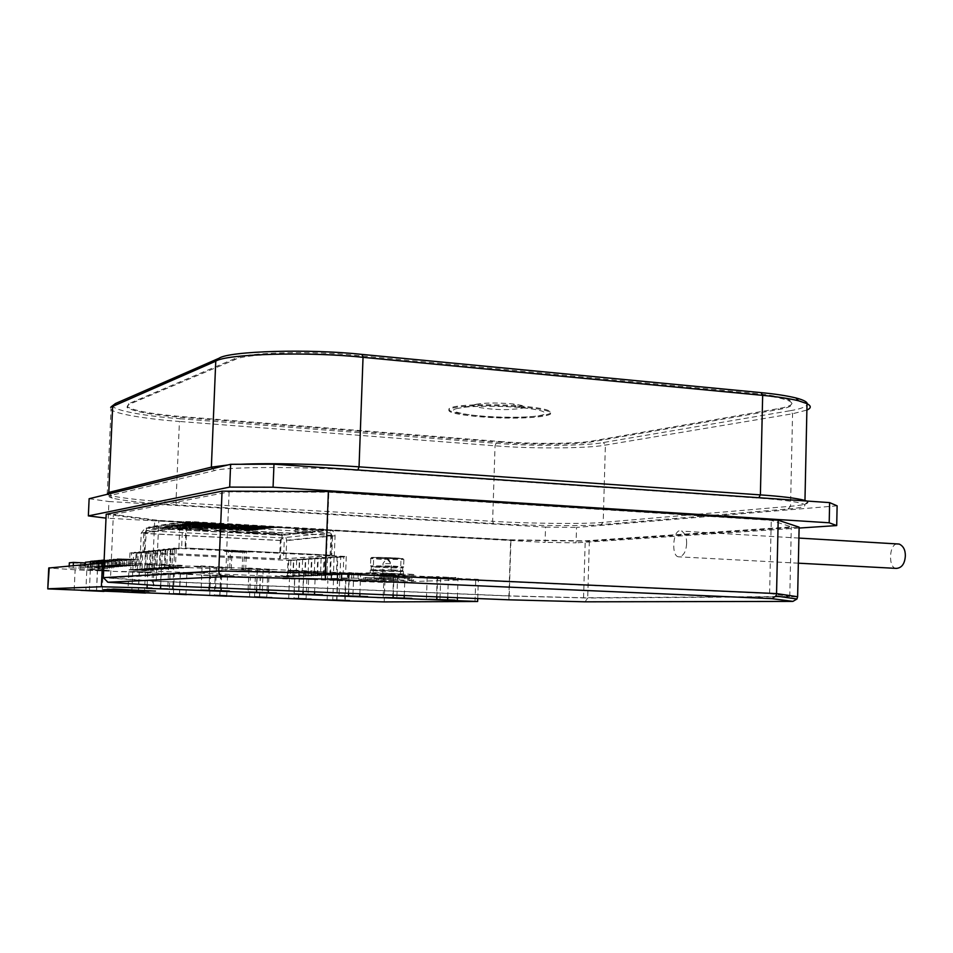 <?xml version="1.0" encoding="UTF-8"?>
<svg xmlns="http://www.w3.org/2000/svg" width="953" height="953" viewBox="0 0 953 953"><rect width="100%" height="100%" fill="white"/><g stroke="black" fill="none" stroke-linecap="round" stroke-linejoin="round"><path stroke-width="0.71" stroke-dasharray="4.76 3.57" d="M109.905 589.371L148.608 590.896L144.475 591.36M144.487 591.003L103.424 589.383M155.482 590.717L151.491 591.182M151.503 590.824L109.905 589.18M107.737 568.5L100.625 567.988L100.684 566.606L109.428 566.999L99.088 566.737L99.029 568.119L107.737 568.5L107.796 567.13M109.369 568.369L109.428 566.999M100.684 566.606L99.088 566.737M436.939 596.876L437.618 576.636L420.154 576.779L478.358 579.353L384.869 582.45L351.288 581.223M74.179 590.264L75.12 569.775L351.633 581.127M75.12 569.775L48.746 568.012M104.008 562.842L148.108 563.854L153.028 564.081L146.536 564.7L175.59 565.903L146.536 564.7M446.254 578.149L420.142 577.149L430.029 576.66L412.613 575.874L376.864 575.183L386.227 574.671L368.454 573.873L332.692 573.17L341.508 572.646L323.365 571.824L287.603 571.121L295.871 570.573L277.335 569.727L241.574 569.024L249.257 568.453L230.34 567.595L194.555 566.892L201.655 566.285L175.59 565.903M108.999 565.2L130.621 565.868L108.999 565.2L109.25 559.566L130.871 560.233L109.25 559.566M93.93 566.487L114.825 567.13L93.93 566.487L94.061 563.699M84.674 568.155L69.093 568.012L84.674 568.155L84.841 564.545M327.487 578.542L337.076 578.971L327.487 578.542L327.665 573.551L337.255 573.992L327.665 573.551M102.483 568.941L87.89 568.834L102.483 568.941L102.721 563.723L88.129 563.652L102.721 563.723M97.611 566.177L118.672 566.821L97.611 566.177L97.73 563.366M112.93 564.867L134.742 565.534L112.93 564.867L113.181 559.185L134.992 559.852L113.181 559.185M105.14 565.534L126.57 566.189L105.14 565.534L105.39 559.947L126.82 560.602L105.39 559.947M111.036 567.428L90.321 566.797L111.036 567.428L111.275 562.032L90.571 561.388M358.03 578.209L341.853 578.006L358.03 578.209L358.209 573.075L342.044 572.908L358.209 573.075M347.392 578.59L331.537 578.4L347.392 578.59L347.571 573.539L331.727 573.372L347.571 573.539M100.625 567.988L80.779 566.88L99.029 568.119M101.34 565.856L122.592 566.511L101.34 565.856L101.471 563.02M116.933 564.533L138.935 565.2L116.933 564.533L117.183 558.792L139.186 559.471L117.183 558.792M113.002 568.095L113.073 566.701L102.59 566.451L102.531 567.833M104.199 567.702L104.258 566.308L113.073 566.701M111.31 568.226L111.37 566.832M104.258 566.308L102.59 566.451M80.779 566.88L80.85 565.486L89.022 565.856L88.963 567.238M79.194 567.023L79.254 565.629L80.85 565.486M87.342 567.38L87.402 565.987L79.254 565.629M87.402 565.987L89.022 565.856M136.41 565.403L136.66 559.697M138.935 565.2L139.186 559.471M119.363 564.319L119.625 558.553M120.221 566.701L120.471 561.186L101.59 560.316M122.592 566.511L122.83 560.972L120.471 561.186M104.127 560.114L122.83 560.972M103.615 565.665L103.734 562.854M91.047 567.059L91.297 561.686L104.878 562.306L85.413 562.258M90.559 561.758L91.297 561.686M85.174 567.559L85.317 564.498M98.6 568.155L98.838 562.866M104.639 567.666L104.878 562.306M337.672 578.161L337.862 573.098M331.537 578.4L331.727 573.372M341.186 578.816L341.365 573.813M348.179 577.768L348.369 572.622M341.853 578.006L342.044 572.908M351.621 578.435L351.812 573.349M94.168 561.246L111.275 562.032M92.489 566.606L92.608 563.831M90.321 566.797L90.452 564.033M108.785 567.607L109.035 562.234M124.164 566.38L124.414 560.817M126.57 566.189L126.82 560.602M107.451 565.332L107.701 559.721M132.264 565.737L132.515 560.078M134.742 565.534L134.992 559.852M115.325 564.664L115.575 558.958M116.349 567.011L116.6 561.543L97.849 560.686M118.672 566.821L118.911 561.329L116.6 561.543M101.578 560.531L118.911 561.329M99.839 565.987L99.97 563.163M92.131 568.488L92.37 563.259M87.89 568.834L88.129 563.652M98.147 569.275L98.385 564.116M321.53 578.769L321.709 573.825M331.048 579.186L331.227 574.254M337.076 578.971L337.255 573.992M73.167 567.654L73.262 565.606M69.093 568.012L69.188 565.975M80.493 568.512L80.731 563.318L69.331 562.806M84.912 562.925L80.731 563.318M112.537 567.309L112.776 561.889L94.18 561.043M114.825 567.13L115.063 561.674L112.776 561.889M97.849 560.9L115.063 561.674M96.134 566.296L96.253 563.497M128.178 566.058L128.429 560.447M130.621 565.868L130.871 560.233M111.346 564.998L111.608 559.34M159.663 564.974L168.788 565.081L159.663 564.974M146.512 588.287L151.992 587.918M341.519 580.341L333.49 580.222L341.519 580.341M333.49 580.222L332.764 599.937L344.724 600.342L345.451 580.603M324.02 599.854L349.632 600.581M182.333 565.415L153.052 563.688L146.631 564.593M79.385 569.965L86.818 569.954L85.889 590.55M96.467 590.931L97.397 570.406L109.845 570.287L79.397 569.62M121.507 571.788L128.822 571.776L127.916 592.194M138.316 592.563L139.198 572.229L151.98 572.122L121.531 571.455M162.88 573.587L170.063 573.575L169.193 593.802M179.402 594.16L180.26 574.016L193.34 573.92L162.903 573.265M203.525 575.35L233.771 576.1M233.783 575.779L203.537 575.028M243.432 577.089L273.642 577.84M273.654 577.518L243.444 576.768M282.648 578.793L312.798 579.543M312.81 579.221L282.66 578.471M175.602 565.51L182.345 565.022M230.34 567.595L201.679 565.903L194.698 566.761M194.71 566.38L223.062 568.048M223.073 567.666L230.352 567.202M277.335 569.727L249.269 568.059L241.764 568.893M241.788 568.512L269.544 570.156M269.556 569.775L277.359 569.346M323.365 571.824L295.883 570.192L287.866 570.978M287.889 570.609L315.074 572.217M315.098 571.836L323.377 571.443M348.655 593.278L349.417 572.622L333.038 573.027M333.05 572.658L359.686 574.23M368.454 573.873L349.417 572.622M359.698 573.861L368.466 573.492M393.255 595.089L393.97 574.647L377.281 575.028M377.293 574.659L403.405 576.208M412.613 575.874L393.97 574.647M403.417 575.85L412.625 575.505M455.891 577.84L437.618 576.636M446.266 577.792L455.915 577.47M80.826 590.348L78.444 590.431M123.211 592.004L120.614 592.075M164.833 593.636L162.022 593.695M209.743 595.387L210.565 575.338M205.693 595.232L202.691 595.28M249.567 596.947L250.365 577.065M245.838 596.804L242.646 596.84M219.762 595.744L220.584 575.767M288.699 598.472L289.462 578.769M285.269 598.341L281.885 598.365M259.419 597.281L260.205 577.494M327.141 599.973L327.88 580.437M298.372 598.806L299.123 579.186M336.647 600.295L337.374 580.853M120.614 591.908L149.931 592.79M145.404 571.883L144.511 592.492L131.8 592.051L132.717 571.443L145.404 571.883L132.717 571.443M202.703 595.113L231.948 595.982M226.754 595.72L214.354 595.291L215.211 575.052L227.576 575.469L215.211 575.052M281.897 598.21L311.095 599.068M306.092 598.829L293.989 598.413L294.763 578.531L306.854 578.924L294.763 578.531M420.487 599.306L429.279 599.068M332.919 595.78L340.662 595.506M241.681 592.123L248.328 591.789M194.603 590.229L200.678 589.883M287.782 593.969L294.977 593.671M377.15 597.567L385.429 597.305M242.646 596.673L271.867 597.543M267.567 577.208L255.344 576.803L267.567 577.208L266.769 597.269L254.534 596.864M162.022 593.528L191.303 594.398M186.859 573.694L186.002 594.112L173.458 593.683L174.339 573.265L186.859 573.694L174.339 573.265M78.444 590.264L107.808 591.146M103.186 570.049L90.332 569.584L103.186 570.049L102.257 590.836L89.368 590.395M315.395 571.073L314.609 591.884M359.889 593.731L360.639 573.134M404.251 595.542L404.965 575.159M447.719 597.317L448.398 577.137M170.063 573.575L180.26 574.016M295.204 570.907L308.927 571.431L295.204 570.907M340.245 572.944L353.742 573.456L340.245 572.944M128.822 571.776L139.198 572.229M427.635 576.91L440.715 577.399L427.635 576.91M249.221 568.81L263.171 569.358L249.221 568.81M216.248 567.321L202.06 566.761L216.248 567.321M384.381 574.945L397.663 575.445L384.381 574.945M86.818 569.954L97.397 570.406M173.839 564.629L172.922 586.107M209.195 587.584L210.077 566.285M160.7 585.607L161.629 564.069M269.199 568.977L268.377 590.002M303.137 591.42L303.936 570.549M257.501 568.441L256.667 589.526M222.025 566.821L221.156 588.072M380.45 576.946L408.718 578.209L408.646 580.234L407.705 580.258L407.765 578.245L379.544 576.982L409.981 578.173L407.765 578.245L407.705 580.258L397.151 579.793L397.222 577.768L397.151 579.793L388.193 579.543L388.264 577.518L388.193 579.543L390.099 579.484L390.17 577.458L390.099 579.484L379.473 579.007L379.544 576.982L379.473 579.007L380.378 578.971L380.45 576.946L408.718 578.209M395.233 579.853L395.304 577.84L395.233 579.853L379.473 579.007L395.233 579.853M364.856 579.507L365.738 579.472L365.809 577.482L364.928 577.518L364.856 579.507L358.638 579.233L358.864 573.265L374.267 572.598L411.97 574.314L411.756 580.365L413.614 580.544L413.816 574.516L411.97 574.314M363.76 577.566L363.689 579.543L378.043 579.877L376.197 579.936L376.268 577.947L365.809 577.482L393.589 578.721L365.809 577.482L365.738 579.472L376.197 579.936L376.268 577.947L385.072 578.197L385 580.186L383.142 580.246L383.213 578.257L385.072 578.197L385 580.186L378.043 579.877L378.115 577.887L378.043 579.877L383.142 580.246L393.518 580.699L393.589 578.721L383.213 578.257L383.142 580.246L392.612 580.734L392.684 578.757L393.589 578.721L393.518 580.699L391.409 580.77L391.48 578.793M392.684 578.757L364.928 577.518M408.646 580.234L411.756 580.365M358.638 579.233L374.052 578.697L374.267 572.598M374.052 578.697L380.378 578.971M413.614 580.544L398.735 580.996L398.938 575.088L358.864 573.265M398.735 580.996L392.612 580.734M413.816 574.516L398.938 575.088M380.783 574.099L403.369 574.361C401.761 573.718 366.357 572.562 370.217 573.349L380.783 574.099M385.286 573.92L390.944 573.98L385.286 573.92M381.831 574.063L400.463 574.278L381.831 574.063M382.379 558.494L401.01 558.589C399.7 557.91 370.514 556.957 373.683 557.767L382.379 558.494M381.307 559.387L370.634 558.458C368.549 557.636 400.153 558.625 403.643 559.447L381.307 559.387M381.629 558.541L402.857 558.589C399.533 557.803 369.526 556.862 371.503 557.648L381.629 558.541M381.045 566.654L370.479 565.844L393.184 566.034L403.738 566.892L381.045 566.654M380.878 571.288L403.464 571.526L370.205 570.466L380.878 571.288M392.743 569.918L371.17 569.703C372.635 570.347 406.228 571.455 402.666 570.656L392.743 569.918M392.85 566.892L371.491 566.749C374.612 567.44 404.87 568.405 402.881 567.702L392.85 566.892M363.689 579.543L391.409 580.77M381.605 578.936L381.676 576.899M409.909 580.186L409.981 578.173M896.392 568.393C887.839 568.536 888.994 542.912 897.666 543.96M686.636 543.555C686.756 537.254 685.016 533.096 681.407 531.083C673.068 527.188 670.602 556.671 678.703 556.826C683.408 556.29 686.065 551.87 686.636 543.555M241.764 551.978L250.079 552.025L233.044 551.025L224.729 550.977L241.752 552.347L224.705 551.346L241.752 552.347M169.622 548.952L179.057 548.63L173.47 548.166L179.033 548.999L169.622 548.952L176.222 548.904L172.731 548.618L171.957 566.594L172.672 566.916L345.605 574.564L343.14 574.314L343.783 557.005L337.767 556.969L340.709 557.219L340.066 574.445L337.136 574.242L343.14 574.314M164.44 549.5L173.768 549.19L168.216 548.725L173.756 549.559L164.44 549.5L170.968 549.464L167.49 549.178L166.727 566.975L168.836 567.19L169.563 566.761L170.337 548.868M159.365 550.048L168.586 549.738L163.07 549.285L168.574 550.107L159.365 550.048L165.81 550.012L162.355 549.726L161.593 567.345L163.666 567.559L164.381 567.142L165.143 549.428M154.398 550.572L163.511 550.274L158.019 549.821L163.499 550.643L154.398 550.572L160.759 550.548L157.328 550.262L156.566 567.702L158.603 567.917L159.306 567.511L160.056 549.976M149.526 551.096L158.532 550.798L153.076 550.357L158.52 551.168L149.526 551.096L155.804 551.072L152.397 550.786L151.646 568.059L153.636 568.274L154.315 567.869L155.065 550.5M144.749 551.608L153.647 551.322L148.227 550.882L153.636 551.68L144.749 551.608L150.955 551.584L147.56 551.31L146.81 568.405L148.763 568.619L149.43 568.214L150.181 551.025M140.055 552.109L148.871 551.823L143.474 551.394L148.847 552.18L140.055 552.109L146.19 552.085L142.819 551.811L142.08 568.75L143.986 568.965L144.653 568.56L145.392 551.537M135.457 552.597L144.177 552.323L138.804 551.894L144.153 552.669L135.457 552.597L141.52 552.573L138.161 552.311L137.435 569.084L139.305 569.298L139.948 568.905L140.687 552.037M130.942 553.085L139.567 552.811L134.23 552.383L139.555 553.157L130.942 553.085L136.934 553.062L133.599 552.8L132.872 569.406L134.707 569.62L135.35 569.227L136.076 552.537M290.844 560.602L290.224 576.577L287.377 576.386L292.857 576.458L293.476 560.424L285.507 560.304L294.286 560.042L285.519 559.971L288.759 560.412L130.966 552.74M296.669 560.209L296.049 576.327L293.19 576.136L298.742 576.208L299.361 560.03L291.296 559.899L300.171 559.971L294.286 560.042M302.613 559.804L301.994 576.077L299.123 575.874L304.722 575.957L305.353 559.614L297.205 559.494L306.187 559.22L297.217 559.149L300.183 559.637M308.665 559.387L308.033 575.815L305.163 575.612L310.821 575.695L311.452 559.208L303.221 559.077L312.31 558.803L303.233 558.732L306.187 559.22M314.835 558.97L314.204 575.552L311.309 575.35L317.039 575.433L317.671 558.78L309.356 558.661L318.54 558.375L309.368 558.315L312.31 558.803M321.113 558.541L320.482 575.278L317.575 575.076L323.377 575.159L324.008 558.351L315.598 558.232L324.902 557.946L315.622 557.874L318.54 558.375M327.522 558.113L326.891 575.004L323.972 574.802L329.833 574.885L330.477 557.91L321.971 557.791L331.382 557.493L321.983 557.434L324.902 557.946M334.05 557.672L333.419 574.73L336.421 574.599L337.064 557.457L328.463 557.35L337.981 557.04L328.475 556.993L331.382 557.493M229.661 569.346L245.671 569.942L229.661 569.346L230.388 551.644L246.386 552.264L230.388 551.644M232.294 569.549L249.341 570.442L232.306 569.179M173.47 548.166L346.273 556.481L335.099 556.528L337.981 557.04M134.23 552.383L135.469 552.252M138.804 551.894L140.067 551.751M143.474 551.394L144.761 551.251M148.227 550.882L149.538 550.739M153.076 550.357L154.41 550.215M158.019 549.821L159.389 549.678M163.07 549.285L164.464 549.131M168.216 548.725L169.634 548.583M343.783 557.005L344.724 556.588M346.273 556.481L345.605 574.564M174.673 548.035L173.875 566.832M173.446 548.535L172.731 548.618M168.193 549.107L167.49 549.178M163.046 549.655L162.355 549.726M158.007 550.191L157.328 550.262M153.064 550.715L152.397 550.786M148.215 551.239L147.56 551.31M143.462 551.739L142.819 551.811M138.793 552.24L138.161 552.311M134.218 552.728L133.599 552.8M129.953 552.847L129.191 570.013L130.823 569.56L131.562 553.014M288.759 560.412L288.116 576.994L129.191 570.013M290.224 576.577L288.116 576.994M296.049 576.327L292.857 576.458M293.476 560.424L294.274 560.376M301.994 576.077L298.742 576.208M299.361 560.03L300.171 559.971M308.033 575.815L304.722 575.957M305.353 559.614L306.175 559.566M314.204 575.552L310.821 575.695M311.452 559.208L312.298 559.149M320.482 575.278L317.039 575.433M317.671 558.78L318.528 558.72M326.891 575.004L323.377 575.159M324.008 558.351L324.89 558.291M333.419 574.73L329.833 574.885M330.477 557.91L331.358 557.85M339.804 556.921L340.709 557.219M340.066 574.445L336.421 574.599M337.064 557.457L337.97 557.398M339.792 557.279L335.087 556.886L344.7 556.945M344.069 574.266L328.714 573.575L323.889 573.789L339.161 574.48M328.714 573.575L344.057 574.635M328.702 573.944L323.877 574.159L339.137 574.838M337.314 574.921L322.09 574.23L317.373 574.445L332.502 575.124M330.715 575.195L315.61 574.516L310.976 574.73L325.997 575.398M324.234 575.469L309.26 574.802L319.612 575.672M317.885 575.743L303.03 575.076L313.346 575.934M311.655 576.005L296.919 575.35L307.2 576.196M305.532 576.255L290.915 575.612L301.16 576.446M299.54 576.517L285.03 575.874L295.239 576.696M293.643 576.768L279.253 576.124L289.426 576.946M130.204 569.942L148.823 570.394L133.468 569.715M134.707 569.62L153.516 570.073L138.042 569.382M139.305 569.298L158.317 569.751L142.7 569.06M143.986 568.965L163.201 569.418L147.453 568.715M148.763 568.619L168.181 569.072L152.289 568.369M153.636 568.274L173.267 568.738L157.233 568.024M158.603 567.917L178.449 568.381L162.272 567.654M163.666 567.559L183.738 568.024L167.418 567.297M168.836 567.19L189.135 567.654L172.672 566.916M305.079 573.313L321.149 573.813M189.135 567.654L172.684 566.547M171.957 566.594L169.563 566.761M168.86 566.821L189.147 567.285M183.738 568.024L167.43 566.916M166.727 566.975L164.381 567.142M163.678 567.19L183.75 567.654M178.449 568.381L162.296 567.285M161.593 567.345L159.306 567.511M158.615 567.559L178.461 568.012M173.267 568.738L157.245 567.654M156.566 567.702L154.315 567.869M153.647 567.917L173.279 568.369M168.181 569.072L152.313 568.012M151.646 568.059L149.43 568.214M148.775 568.262L168.193 568.715M163.201 569.418L147.465 568.357M146.81 568.405L144.653 568.56M143.998 568.607L163.213 569.06M158.317 569.751L142.712 568.703M142.08 568.75L139.948 568.905M139.317 568.941L158.329 569.394M153.516 570.073L138.054 569.036M137.435 569.084L135.35 569.227M134.73 569.275L153.54 569.715M148.823 570.394L133.491 569.37M132.872 569.406L130.823 569.56M130.216 569.596L148.835 570.037M275.119 576.315L289.438 576.613M293.655 576.434L275.131 575.981M280.813 576.065L295.251 576.362M299.552 576.172L280.837 575.719M286.627 575.803L301.172 576.112M305.556 575.922L286.639 575.469M292.547 575.541L307.211 575.85M311.667 575.66L292.559 575.195M298.575 575.278L313.358 575.588M317.897 575.386L298.587 574.933M304.722 575.004L319.624 575.314M324.246 575.124L304.734 574.659M310.976 574.73L326.009 575.04M330.727 574.838L311 574.373M317.373 574.445L332.514 574.766M337.326 574.564L317.385 574.087M309.785 573.087L305.091 572.944M321.161 573.456L309.796 572.729M295.537 529.32L295.132 529.511C297.098 530.178 313.918 530.714 312.965 530.059L295.537 529.32M295.43 532.012L312.858 532.751L295.43 532.012M178.902 547.88L179.772 527.414L183.822 522.304L185.454 522.137L186.693 527.497L185.823 547.999L331.036 555.158L330.131 555.218L330.87 535.407L330.167 530.106C333.216 530.618 334.848 532.513 335.063 535.765L334.324 555.539L283.541 558.863L284.268 540.494L281.969 537.861L282.064 535.36L280.313 540.53L279.598 558.863L144.248 552.383L144.868 552.311L146.548 528.141L145.023 528.296L141.235 533.037L140.401 552.001L181.63 548.023L182.499 527.557L184.537 525.008L145.69 530.797L184.537 525.008M144.248 552.383L145.07 533.489L146.548 528.141L185.454 522.137L185.335 524.924L330.06 532.798L281.969 537.861L146.44 530.726M285.936 558.982L286.65 540.625C286.46 537.587 284.935 535.836 282.064 535.36L146.548 528.141M331.036 555.158L331.775 535.312L330.381 530.118L282.064 535.36M140.401 552.001L142.95 552.121L143.784 533.18L145.69 530.797M279.598 558.863L280.373 558.803L281.087 540.446L281.969 537.861M334.324 555.539L331.775 555.42L332.514 535.634L330.06 532.798M185.335 524.924L185.954 527.605L185.085 548.07L185.823 547.999M181.63 548.023L142.95 552.121M144.868 552.311L280.373 558.803M283.541 558.863L331.775 555.42M330.131 555.218L185.085 548.07M274.393 533.799L280.635 534.061L274.393 533.799M274.381 534.133L280.623 534.407L274.381 534.133M274.762 533.823L280.253 534.049L274.762 533.823M274.75 534.156L280.23 534.395L274.75 534.156M148.751 527.879L183.667 522.494L192.863 522.589L327.534 530.213L284.042 535.098L153.826 528.498L148.573 527.986L148.787 527.021L284.077 534.252L327.213 529.475L192.899 521.66L183.715 521.565L148.787 527.021M247.828 528.605L249.519 528.701L247.828 528.605M262.206 528.641L264.97 528.593L262.206 528.641M269.139 527.474L271.402 527.497L269.139 527.474M261.408 526.247L251.628 525.913L261.408 526.247M223.86 523.983L222.085 523.888L223.86 523.983M220.834 523.709L216.76 523.59L220.834 523.709M200.797 523.423L198.534 523.4L200.797 523.423M185.073 525.389L187.276 525.413L185.073 525.389M186.848 526.521L188.563 526.616L186.848 526.521M200.082 527.331L202.262 527.354L200.082 527.331M211.256 527.748L209.553 527.652L211.256 527.748M210.78 527.819L212.471 527.902L210.78 527.819M220.465 528.427L222.645 528.45L220.465 528.427M234.45 529.094L240.501 529.237L234.45 529.094M244.135 527.843L239.691 527.795L244.135 527.843M233.735 527.938L229.816 527.819L233.735 527.938M235.605 528.319L237.309 528.415L235.605 528.319M263.266 528.498L268.746 528.129L263.266 528.498M188.563 526.616L190.755 526.64L188.563 526.616M200.559 527.259L198.843 527.164L200.559 527.259M234.95 529.034L233.271 528.939L234.95 529.034M237.309 528.415L257.024 529.582L262.301 528.927L254.88 528.331L262.004 528.045L247.923 527.664L250.031 527.402L248.173 527.009L263.088 527.914L257.191 527.104L277.561 527.045L226.064 524.71L211.935 523.221L205.574 523.078L202.572 523.519L208.898 523.662L205.622 523.781L188.325 522.732L185.906 523.102L198.141 524.174L185.43 523.173L182.571 523.614L184.679 524.019L181.963 524.067L185.49 524.257L173.243 525.032L189.492 525.437L181.94 525.508L188.396 525.949L183.417 526.33L203.418 526.854L199.796 527.033L205.193 527.605L232.27 529.07L239.167 528.796L225.206 527.474L242.276 527.45L250.294 527.986L235.76 527.676L232.723 528.069L237.309 528.415M268.043 527.605L265.792 527.581L268.043 527.605M270.926 527.855L269.211 527.771L270.926 527.855M267.507 527.676L270.378 527.926L267.507 527.676M197.605 527.009L195.901 526.914L197.605 527.009M195.425 526.985L197.14 527.08L195.425 526.985M266.006 532.87L266.804 532.906M263.862 532.846L276.656 533.871L263.647 532.846M263.457 532.93L269.044 533.215L263.445 532.918M263.493 533.001L269.068 533.287L263.469 532.989M263.528 533.084L269.115 533.37L263.516 533.072M263.481 533.144L269.08 533.454L263.481 533.144M263.385 533.215L268.984 533.525L263.385 533.215M259.871 532.536L247.47 531.905L259.895 532.572M246.767 531.905L259.907 532.941L246.529 531.917M246.458 531.953L260.014 532.751M260.062 532.834L246.589 532.108L260.074 532.858M247.375 532.274L260.145 532.965L247.661 532.322M249.591 532.477L248.745 532.405M232.901 531.083L238.536 531.393M232.961 531.143L238.631 531.476L232.985 531.119M232.961 531.202L238.631 531.536L232.997 531.178M232.973 531.262L238.631 531.595L232.985 531.238M232.973 531.321L238.584 531.965L232.997 531.298M232.973 531.44L238.619 532.06L232.961 531.655M243.11 532.072L229.22 531.667L243.075 532.036M229.185 531.357L243.063 532.096M215.747 530.166L225.42 530.69L216.7 530.714M208.028 529.749L194.198 529.272L208.135 529.844M180.713 528.284L186.026 528.57M161.009 527.247L168.478 527.628M172.076 527.712L179.688 528.474L172.064 528.057M179.283 528.022L160.747 527.14L179.271 528.367M161.557 527.14L169.753 527.783L161.545 527.486M197.354 527.819L191.827 527.188L196.401 527.938L189.182 528.022L202.929 528.76L198.843 528.081L206.896 527.998L197.879 527.926M187.717 527.831L182.333 526.675L185.204 527.676L176.793 527.343L187.396 527.914M177.699 526.532L167.692 525.877L164.535 526.699L169.515 526.092L177.687 526.89L169.515 526.092M240.656 529.523L255.988 529.701L244.218 529.07L240.644 529.868L244.218 529.07M278.121 526.973L276.394 526.878M230.412 524.448L227.922 524.102L230.936 524.376M169.157 525.663L184.477 525.83L172.326 525.174L169.146 526.008L172.326 525.174M188.813 522.661L204.788 522.828L192.232 522.137L188.801 523.03L192.232 522.137M263.695 528.498L268.734 528.486L263.695 528.498M262.194 528.986L264.958 528.951L262.194 528.986M269.127 527.831L271.391 527.855L269.127 527.831M261.396 526.616L251.616 526.27L261.396 526.616M223.848 524.353L222.073 524.245L223.848 524.353M220.822 524.079L216.748 523.959L220.822 524.079M200.785 523.781L198.51 523.757L200.785 523.781M185.061 525.746L187.264 525.77L185.061 525.746M188.551 526.961L190.743 526.985L188.551 526.961M198.832 527.521L201.012 527.545L198.832 527.521M200.059 527.676L202.25 527.7L200.059 527.676M211.244 528.093L209.541 528.01L211.244 528.093M210.756 528.165L212.459 528.26L210.756 528.165M220.453 528.784L222.633 528.808L220.453 528.784M233.259 529.284L235.939 529.249L233.259 529.284M234.438 529.439L240.49 529.582L234.438 529.439M244.123 528.2L239.679 528.141L244.123 528.2M233.711 528.296L229.804 528.176L233.711 528.296M235.594 528.677L237.285 528.76L235.594 528.677M247.816 528.963L249.507 529.058L247.816 528.963M270.914 528.212L269.199 528.129L270.914 528.212M268.031 527.962L265.768 527.938L268.031 527.962M195.877 527.271L198.546 527.223L195.877 527.271M266.792 533.239L276.882 533.442L265.446 532.846M269.032 533.561L263.433 533.251L269.032 533.549M269.056 533.632L263.457 533.323L269.056 533.632M269.103 533.716L263.516 533.418M263.504 533.406L269.091 533.704M269.08 533.454L263.481 533.489M263.469 533.477L269.068 533.442M268.984 533.525L263.385 533.561L268.96 533.513M247.47 531.905L250.305 532.024M250.294 532.358L259.859 532.87M259.883 532.906L247.458 532.239M260.014 533.12L246.47 532.393M246.577 532.441L260.05 533.168M260.062 533.192L246.66 532.477M246.851 532.524L252.283 532.822M252.676 532.87L247.018 532.56M248.733 532.751L260.181 533.382L250.901 532.548M250.889 532.882L249.579 532.81M238.524 531.726L232.889 531.429M232.985 531.631L238.619 531.822M238.572 531.905L232.985 531.691M232.961 531.714L238.619 532.06M238.619 532.108L233.008 531.476M243.063 532.382L229.244 531.393M225.956 531.214L216.688 531.059M215.735 530.511L225.42 530.69M225.504 531.119L219.702 530.464M217.308 530.44L219.69 530.809M220.131 530.809L217.475 530.928M220.119 531.155L225.861 531.119M199.07 529.773L194.186 529.606L198.272 529.225M198.26 529.57L208.016 530.094M208.111 530.19L202.215 529.534M202.203 529.88L208.278 529.975M208.373 530.404L200.023 529.618M200.059 529.642L202.691 529.88M202.667 530.213L208.528 530.19M208.624 530.63L199.058 530.118M176.448 528.581L180.701 528.629M186.002 528.915L190.719 529.01M191.172 529.689L187.789 529.165M187.777 529.511L187.3 528.82M187.288 529.165L182.285 528.558M182.773 529.249L176.972 528.939M168.467 527.974L160.997 527.593M191.827 527.188L194.448 527.331M194.436 527.676L197.342 528.176M197.867 528.272L204.204 527.855M204.192 528.2L206.896 527.998M206.872 528.343L198.843 528.081M198.832 528.427L202.929 528.76M202.906 529.106L200.583 528.629M200.571 528.975L197.319 528.093M197.295 528.438L191.756 528.153M191.744 528.498L189.182 528.022M189.171 528.367L196.401 527.938M196.389 528.296L191.803 527.533M184.417 526.783L184.62 527.605L187.705 528.176M187.384 528.26L176.793 527.343M177.151 527.593L185.204 527.676M185.18 528.022L182.237 527.366L182.333 526.675M182.321 527.021L184.394 527.497M167.692 525.877L178.092 526.437M169.503 526.449L166.715 526.806M166.704 527.164L164.535 526.699M164.512 527.045L167.68 526.235M255.988 529.701L252.366 530.154M252.342 530.499L240.644 529.868M244.206 529.415L255.976 530.059M257.012 529.928L255.344 529.487M254.808 529.904L246.422 529.094M246.922 529.38L251.199 529.141L244.957 528.355M244.945 528.712L243.408 528.558M243.396 528.915L245.1 528.653M244.576 529.07L242.896 528.629M242.884 528.975L241.359 528.82M241.347 529.177L239.668 528.724M239.656 529.082L232.699 528.427L236.963 527.831M236.952 528.188L235.26 527.736M235.748 528.022L240.883 527.95M240.871 528.307L239.346 528.153M239.334 528.498L237.642 528.057M237.631 528.415L240.525 528.307M241.026 528.593L242.741 528.331M242.729 528.689L243.765 528.2M243.754 528.558L242.074 528.105M242.574 528.391L244.29 528.141M244.79 528.427L243.086 528.331L245.838 527.938M245.826 528.284L249.245 528.117M249.233 528.474L250.294 527.986M250.282 528.343L248.59 527.891M248.578 528.248L239.012 527.569M239 527.914L237.988 527.7M237.964 528.045L236.273 527.605M236.261 527.962L232.842 527.771L234.569 527.509M234.545 527.867L230.114 527.819L233.545 527.64M233.02 528.069L229.625 527.521M229.101 527.95L225.706 527.414M225.182 527.831L226.909 527.569M226.397 527.986L228.815 527.95M228.803 528.307L238.143 528.927M238.131 529.272L232.77 528.998M232.258 529.415L225.325 528.415M225.313 528.76L223.633 528.319M223.121 528.736L218.773 528.343M218.761 528.689L195.603 526.616M195.591 526.973L185.132 526.425M185.12 526.783L183.417 526.33M183.393 526.687L188.384 526.306L181.475 525.579M181.928 525.865L187.133 525.782M187.122 526.139L188.551 525.579M188.527 525.937L190.278 525.675M190.743 525.961L183.333 525.294M183.321 525.651L181.594 525.198M181.118 525.627L186.347 525.556M185.859 525.985L175.447 525.055M174.971 525.484L173.243 525.032M173.232 525.389L174.625 524.829M174.602 525.174L178.116 525.008M178.556 525.306L175.531 525.043L179.605 524.781L177.866 524.329M177.854 524.686L185.478 524.615L182.44 523.995M182.428 524.353L186.717 523.709L184.953 523.245M185.418 523.542L188.98 523.376M188.491 523.805L198.129 524.531L194.305 523.662M194.293 524.019L197.843 523.852M198.319 524.15L191.243 523.4M191.72 523.685L188.17 523.126M187.67 523.566L185.906 523.102M185.895 523.471L186.871 522.959M186.859 523.316L188.658 523.054M188.646 523.423L189.623 522.911M189.611 523.268L187.836 522.804M188.313 523.102L193.685 523.03M193.173 523.471L194.972 523.197M194.472 523.638L190.922 523.078M190.421 523.519L193.995 523.34M193.495 523.781L195.282 523.519M195.27 523.876L206.622 523.638M206.61 524.007L204.847 523.542M204.335 523.983L202.572 523.519M202.56 523.876L204.073 523.292M204.061 523.662L205.848 523.4M205.836 523.757L206.849 523.245M206.837 523.614L205.074 523.149M205.562 523.447L209.136 523.268M208.624 523.709L210.41 523.447M210.899 523.733L212.698 523.471M213.186 523.757L211.423 523.292M211.923 523.59L215.497 523.423M215.485 523.781L214.473 523.566M214.461 523.936L222.835 524.126M223.336 524.424L226.064 524.71M226.04 525.067L227.815 524.805M227.803 525.163L229.899 524.519M229.876 524.877L231.662 524.615M231.126 525.043L232.889 524.781M232.877 525.151L242.038 524.877M242.026 525.246L252.569 525.46M252.557 525.83L249.877 525.818M249.865 526.175L264.886 526.437M264.874 526.806L266.626 526.532M266.054 526.973L267.805 526.699M267.793 527.069L268.913 526.568M268.889 526.926L265.434 526.378M265.422 526.735L266.542 526.235M266.518 526.592L268.281 526.33M267.71 526.759L272.927 526.687M272.355 527.116L270.64 526.664M270.628 527.021L269.532 526.795M269.52 527.164L277.561 527.045M276.989 527.474L275.274 527.009M274.702 527.438L276.453 527.176M275.882 527.605L273.678 527.521M273.666 527.879L259.454 527.128M258.894 527.557L255.571 527.664L259.025 527.497M258.466 527.926L263.624 527.855M263.064 528.272L256.238 527.545M256.75 527.831L253.331 527.283M253.855 527.581L252.14 527.128M252.128 527.486L250.031 527.402M249.483 527.819L247.923 527.664M247.911 528.022L249.638 527.759M249.626 528.117L251.211 527.557M251.199 527.914L254.642 527.748M255.154 528.033L253.462 527.581M253.974 527.867L258.704 528.165M258.156 528.581L259.871 528.319M259.323 528.736L261.039 528.474M260.491 528.891L257.215 528.653M257.203 528.998L262.301 528.927M262.289 529.284L258.072 529.451M258.06 529.797L256.393 529.356M255.857 529.773L257.536 529.868M269.818 528.355L266.399 528.165L270.366 528.284M276.954 526.806L278.681 526.902M264.684 528.069L261.253 527.879M261.801 527.819L265.232 527.998M264.052 527.843L262.337 527.748M262.873 527.676L264.6 527.771M244.718 529.356L243.039 529.26M243.551 529.201L245.231 529.284M242.014 529.391L240.323 529.296M240.835 529.237L242.527 529.332M225.516 529.058L223.824 528.963M224.324 528.891L226.004 528.986M233.223 524.4L232.175 524.543M232.163 524.9L230.4 524.805M230.924 524.734L227.398 524.174M227.91 524.472L233.211 524.758M196.652 527.497L194.936 527.402L196.663 527.14M184.477 525.83L181.237 526.306M181.213 526.664L169.146 526.008M172.314 525.532L184.453 526.187M204.788 522.828L201.297 523.352M201.286 523.709L188.801 523.03M192.22 522.506L204.776 523.197M177.985 525.746L176.245 525.651M176.71 525.579L178.449 525.675M259.109 526.592L257.37 526.497L259.109 526.592M164.809 528.117L169.837 528.367L164.524 527.926M242.824 529.892L253.772 530.023L245.386 529.57M249.638 529.344L260.062 529.249L249.638 529.344M256.869 528.129L260.288 528.307L256.869 528.129M253.689 528.522L251.461 528.498L253.689 528.522M249.376 528.76L252.759 528.951L249.376 528.76M252.759 528.951L254.987 528.975L252.759 528.951M237.797 528.701L240.001 528.724L237.797 528.701M245.683 527.998L243.968 527.902L245.683 527.998M254.868 528.689L250.413 528.629L254.868 528.689M250.806 528.272L257.513 528.355L252.39 528.069M224.682 527.891L194.352 526.461L197.497 526.354L192.971 525.627L201.345 525.794L190.898 525.591L195.639 525.937L191.053 526.259L197.485 526.699L194.341 526.818L213.925 527.402L219.786 527.914L216.831 528.307L218.535 528.403L224.682 527.891L202.572 526.318L242.253 527.807L248.685 527.295L243.503 527.009L250.139 526.783L237.976 526.116L242.717 525.484L224.717 525.591L215.95 525.115L225.313 524.829L213.948 524.007L215.974 524.412L210.422 524.507L214.199 525.02L207.885 524.174L197.533 523.9L202.143 524.65L200.666 524.865L190.588 524.221L203.692 525.127L190.112 523.924L197.533 523.9M222.204 528.224L223.895 528.319L222.204 528.224M223.895 528.319L231.877 528.844L223.895 528.319M215.854 528.438L218.034 528.462L215.854 528.438M220.548 527.486L224.479 527.605L221.048 527.414M235.772 528.963L237.464 529.058L235.772 528.963M210.994 527.807L217.582 527.879L212.459 527.605M207.837 527.914L205.657 527.891L207.837 527.914M190.898 526.628L186.514 526.58L190.898 526.628M197.747 525.294L201.738 525.413L197.747 525.294M186.466 525.544L188.682 525.568L186.466 525.544M184.858 525.067L187.086 525.091L184.858 525.067M184.525 524.758L186.752 524.781L184.525 524.758M187.372 524.341L191.386 524.46L187.372 524.341M189.778 523.971L191.553 524.067L189.778 523.971M186.943 525.472L179.486 525.163L186.943 525.472M185.335 524.996L180.069 524.71L185.335 524.996M212.948 526.878L216.665 526.342L210.732 525.83L189.492 525.437L202.501 525.639L192.184 524.698L198.427 524.841M179.021 525.234L177.282 525.139L179.021 525.234M180.427 525.02L178.676 524.924L180.427 525.02M187.229 524.722L184.656 524.376L187.229 524.722M187.86 524.269L184.322 524.067L187.86 524.269M188.36 525.258L191.851 525.448L188.837 525.186M188.515 524.877L193.769 525.174L189.945 524.674M209.898 523.888L207.611 523.864L209.898 523.888M209.386 523.959L211.161 524.055L209.386 523.959M224.586 524.591L226.349 524.686L224.586 524.591M236.928 525.27L238.679 525.365L236.928 525.27M229.042 525.329L234.307 525.627L230.602 525.115M243.253 525.413L245.004 525.508L243.253 525.413M237.452 525.198L239.739 525.222L237.452 525.198M246.767 525.603L242.884 525.794L246.767 525.603M244.099 525.961L241.824 525.937L244.099 525.961M241.3 526.008L243.039 526.104L241.3 526.008M251.747 526.58L254.022 526.604L251.747 526.58M270.152 527.39L273.594 527.581L270.152 527.39M267.948 527.664L249.078 526.926L267.948 527.664M245.85 526.056L243.039 526.104L245.85 526.056M260.407 527.057L267.245 527.128L262.039 526.842M251.473 527.247L247.494 527.128L251.473 527.247M256.643 527.533L254.38 527.509L256.643 527.533M171.326 526.032L182.261 526.163L173.601 525.687M191.076 523.054L202.489 523.173L193.53 522.685M259.025 525.913L260.765 526.02L259.025 525.913M169.848 528.022L164.821 527.771M164.535 527.593L169.574 527.867M253.772 530.023L251.199 530.344M251.211 529.999L242.848 529.546M245.397 529.225L253.784 529.677M254.713 529.26L250.174 528.927L260.074 528.903L253.022 529.177L254.701 529.618M256.881 527.771L260.3 527.962L256.881 527.771M253.701 528.176L251.473 528.153L253.701 528.176M249.388 528.415L252.783 528.593L249.388 528.415M248.209 528.26L246.505 528.165M247.03 528.093L248.733 528.188M257.513 528.355L255.916 528.558M255.94 528.2L250.818 527.926M252.402 527.724L257.524 527.998M252.128 528.367L254.999 528.629L252.116 528.724M246.744 527.509L243.98 527.545L246.744 527.509M238.321 528.284L240.013 528.379L238.321 528.284M235.534 525.794L242.741 525.127L237.988 525.758L250.151 526.425L242.479 526.795L248.697 526.938L243.682 526.949L245.386 527.402M245.397 527.045L244.337 527.545M244.349 527.188L242.622 527.45M242.11 527.152L243.813 527.605M243.313 527.319L237.106 527.533M237.13 527.176L231.96 527.247M231.972 526.89L230.936 527.378M230.948 527.033L229.22 527.295M229.232 526.938L225.992 527.045L230.423 527.45M230.447 527.092L232.139 527.545M232.163 527.188L233.163 527.414M233.175 527.057L236.618 527.247L227.898 527.783M198.641 525.842L224.705 527.545M209.493 526.699L212.96 526.521M227.91 527.438L209.017 526.401M222.216 527.879L223.919 527.974L222.216 527.879M219.345 526.973L217.629 526.878M218.118 526.806L219.845 526.902M223.991 527.319L220.56 527.128M221.06 527.057L224.491 527.247M227.017 528.51L229.709 528.462L223.919 527.974L225.909 527.7L231.901 528.498L227.005 528.855M216.355 528.022L218.058 528.117L216.355 528.022M237.476 528.701L235.284 528.677L237.476 528.701M217.582 527.879L216.105 528.081M216.128 527.736L211.006 527.462M212.471 527.259L217.594 527.533M209.052 527.069L201.512 527.128L209.029 527.426M206.146 527.474L207.849 527.569L206.146 527.474M198.272 526.58L202.191 526.699L198.272 526.58M192.637 526.366L190.91 526.27L192.637 526.366M186.991 526.151L192.161 526.437L186.979 526.509M195.532 524.9L197.759 524.924L195.532 524.9M194.078 525.472L204.478 525.008L198.438 524.484M199.32 525.401L194.09 525.115M179.033 524.877L177.294 524.781L179.033 524.877M181.249 524.9L189.647 525.067L181.249 524.9M186.478 525.186L188.694 525.21L186.478 525.186M180.439 524.662L178.688 524.567L180.439 524.662M180.081 524.353L185.823 524.567L180.081 524.353M184.882 524.71L187.098 524.734L184.882 524.71M184.537 524.4L186.764 524.424L184.537 524.4M187.241 524.353L184.679 524.019L187.241 524.353M187.872 523.9L184.334 523.709L187.872 523.9M189.79 523.614L191.565 523.709L189.79 523.614M191.076 524.853L189.325 524.758M189.802 524.686L191.553 524.781M191.863 525.091L188.372 524.9M188.849 524.829L192.339 525.02M195.21 524.96L193.769 525.174M193.781 524.805L188.527 524.519M189.957 524.305L195.234 524.603M201.738 525.413L197.759 524.924L201.75 525.055M197.545 523.542L208.647 524.412M211.185 523.685L208.898 523.662L211.185 523.685M209.91 523.519L207.623 523.495L209.91 523.519M208.671 524.055L215.723 524.436L210.923 524.436M210.935 524.079L212.686 524.531M212.448 523.864L223.55 524.734M232.044 525.234L229.78 525.21L232.044 525.234M224.598 524.221L226.361 524.317L224.598 524.221M235.867 525.413L234.307 525.627M234.319 525.258L229.054 524.972M230.614 524.758L235.891 525.043M238.167 525.067L236.415 524.972L238.167 525.067M223.562 524.364L225.313 524.829M225.325 524.472L219.75 524.555L221.501 525.02M221.513 524.662L215.962 524.746L221.727 525.329M221.739 524.972L222.752 525.186M222.764 524.829L224.503 525.282M225.027 524.853L228.529 525.401M228.029 525.115L226.254 525.377M225.754 525.091L223.991 525.353M224.003 524.996L222.966 525.496M222.978 525.139L224.717 525.591M224.729 525.234L235.546 525.425M242.741 525.127L249.209 525.579L242.741 525.127M237.988 524.758L239.751 524.853L237.988 524.758M243.42 525.365L245.171 525.46L243.42 525.365M245.862 525.699L243.051 525.734L245.862 525.699M244.111 525.603L241.836 525.568L244.111 525.603M241.312 525.639L243.051 525.734L241.312 525.639M251.759 526.223L254.034 526.247L251.759 526.223M249.483 526.187L247.744 526.092M248.28 526.032L250.02 526.127M267.245 527.128L265.601 527.343M265.613 526.973L260.431 526.699M262.063 526.485L267.257 526.771M256.428 526.568L254.689 526.473M255.225 526.413L256.965 526.509M273.618 527.223L267.888 527.009L273.618 527.223M249.626 526.497L268.52 527.235L249.626 526.497M251.485 526.89L247.506 526.771L251.485 526.89M256.119 527.247L254.403 527.152L256.119 527.247M182.261 526.163L179.95 526.497M179.974 526.151L171.337 525.687M173.613 525.341L182.273 525.806M202.489 523.173L199.999 523.542M200.011 523.173L191.088 522.685M193.542 522.315L202.501 522.804M245.028 529.57L251.592 529.654L245.016 529.928L246.565 529.38M239.191 526.902L245.481 526.068L204.418 524.317L227.41 525.865L211.959 525.317L219.154 525.996L213.698 526.092L239.191 526.902M232.484 526.818L233.509 526.687M222.347 526.556L225.79 526.747L222.347 526.556M225.992 527.045L222.561 526.854L225.992 527.045M208.993 525.734L211.209 525.079L204.264 525.377L208.993 525.734M226.814 528.224L229.506 528.176L226.814 528.224M202.87 526.259L196.735 526.116L202.87 526.259M218.356 527.104L205.836 526.521L218.356 527.104M196.318 525.139L198.546 525.163L196.318 525.139M204.204 524.698L206.444 524.722L204.204 524.698M195.889 524.138L193.65 524.114L195.889 524.138M204.133 524.007L200.595 523.805L204.133 524.007M202.655 524.221L200.892 524.126L202.655 524.221M214.211 524.65L215.962 524.746L214.211 524.65M215.723 524.436L217.999 524.46L215.723 524.436M214.473 524.269L220.774 524.412L214.473 524.269M217.761 524.15L220.036 524.174L217.761 524.15M232.758 525.472L236.773 525.591L232.758 525.472M224.217 525.306L221.966 525.27L224.217 525.306M248.423 526.33L246.16 526.306L248.423 526.33M251.354 526.592L253.081 526.687L251.354 526.592M255.344 526.711L253.081 526.687L255.344 526.711M173.517 525.711L180.081 525.782L173.506 526.056L174.887 525.496M193.364 522.709L200.213 522.78L193.352 523.078L194.841 522.482M276.632 533.906L277.764 533.966M278.752 534.288L277.609 534.395L278.764 533.942M276.489 534.264L277.621 534.049M277.252 534.371L275.655 533.954M275.643 534.288L276.68 534.168M251.592 529.654L250.055 529.844M250.031 530.19L245.016 529.928M246.553 529.725L251.58 529.999M256.786 529.356L255.106 529.26M255.63 529.201L257.322 529.296M254.749 528.391L253.045 528.296M253.569 528.236L255.273 528.331M238.655 527.331L240.895 527.354L238.655 527.331M235.224 526.783L234.2 526.914M234.188 527.271L232.461 527.176M233.485 527.045L235.212 527.14M222.478 525.21L245.469 526.437L240.227 526.759M240.216 527.116L241.955 526.854M241.419 527.283L227.815 526.473M227.291 526.902L229.03 526.64M228.506 527.057L220.619 526.461M219.416 525.985L222.895 526.175L219.416 525.985M215.438 525.865L210.947 525.818L215.438 525.865M222.323 526.914L225.778 527.104L222.323 526.914M211.697 526.044L209.958 525.949M210.458 525.889L212.197 525.985M220.596 526.818L218.892 526.366M219.369 526.664L217.653 526.211M217.141 526.628L213.698 526.092M214.175 526.378L215.926 526.116M216.414 526.401L214.687 525.949M215.175 526.235L218.654 526.068M219.142 526.354L213.937 526.08L216.688 525.675M216.676 526.032L223.633 526.056M223.621 526.413L227.398 526.223L219.94 525.556M219.917 525.913L218.189 525.46M218.177 525.818L214.199 525.341M214.187 525.699L198.629 526.199M222.549 527.212L225.98 527.402L222.549 527.212M229.494 528.534L225.599 528.415L229.494 528.534M206.527 526.437L204.8 526.342M205.276 526.27L207.015 526.366M194.984 526.378L193.256 526.282M193.733 526.223L195.46 526.306M201.417 526.818L196.711 526.473L201.428 526.473M205.824 526.878L211.471 527.08L205.836 526.521M210.982 527.152L218.344 527.462L210.982 527.152M214.89 527.926L213.186 527.831M213.675 527.771L215.39 527.855M203.287 525.52L199.308 525.758M203.275 525.877L207.73 525.925L204.752 525.306M204.74 525.675L206.491 525.401M206.968 525.699L205.24 525.246M205.717 525.532L207.48 525.27M207.957 525.556L206.229 525.103M206.706 525.389L204.966 524.936M205.443 525.222L207.206 524.96M207.194 525.317L211.685 525.365L206.432 525.079L208.421 524.793L206.17 524.412M196.783 525.425L198.534 525.52L196.783 525.425M202.632 524.579L200.869 524.484L202.632 524.579M204.121 524.364L200.583 524.174L204.121 524.364M205.169 524.912L203.418 524.817M203.906 524.746L205.669 524.841M206.158 524.769L204.418 524.317M204.395 524.674L222.454 525.568M192.494 525.008L190.743 524.912M191.219 524.841L192.982 524.936M217.475 524.9L220.762 524.781L217.475 524.9M217.737 524.519L220.024 524.543L217.737 524.519M233.068 525.46L231.317 525.365M231.841 525.294L233.592 525.389M233.259 525.758L236.749 525.949L233.259 525.758M264.422 527.176L262.683 527.08M263.231 527.009L264.958 527.104M246.136 526.664L248.411 526.687L246.136 526.664M250.806 527.021L255.333 527.069L250.806 527.021M180.081 525.782L178.699 525.985M178.688 526.342L173.506 526.056M174.875 525.853L180.069 526.139M200.213 522.78L198.724 523.006M198.712 523.364L193.352 523.078M194.829 522.852L200.201 523.149M239.525 526.89L222.168 525.937L239.525 526.89M239.191 526.282L240.93 526.378L239.191 526.282M219.869 526.592L225.063 526.878L221.382 526.39M216.939 525.651L211.685 525.365L216.939 525.651M208.421 524.793L210.673 524.817L208.421 524.793M208.683 525.103L209.684 524.96M277.442 534.025L276.156 534.299M240.942 526.02L238.679 525.996L240.942 526.02M235.903 526.044L230.054 526.497L225.373 526.151L230.173 525.818L222.18 525.579L235.891 526.401M237.809 526.437L239.548 526.532L237.809 526.437M226.576 526.664L225.063 526.878M225.075 526.521L219.893 526.235M221.394 526.02L226.6 526.306M215.712 525.127L211.709 525.008L218.463 525.079L215.688 525.484M211.435 525.055L210.434 525.198M210.446 524.841L208.695 524.746M209.696 524.603L211.447 524.698M210.696 524.46L208.433 524.436L210.696 524.46M228.434 525.722L226.695 525.627L228.434 525.722M233.83 526.318L231.079 526.366L233.83 526.318M236.606 526.27L234.355 526.247L236.606 526.27M226.183 525.699L224.431 525.603L226.183 525.699M228.934 526.02L224.42 525.973L228.934 526.02M233.819 526.675L231.055 526.723L233.819 526.675M232.603 526.509L230.864 526.413M231.376 526.342L233.116 526.437M236.07 526.699L234.331 526.604L236.07 526.699M223.836 526.711L222.109 526.616M222.609 526.544L224.336 526.64M108.189 518.408L108.952 501.528L545.545 527.104L545.08 542.4L106.021 518.134M837.115 505.829L576.529 527.438L576.077 542.829L545.08 542.4M799.102 528.057L576.077 542.829M89.129 498.717L108.952 501.528M545.545 527.104L576.529 527.438M452.913 407.991C461.657 405.811 479.764 405.156 507.222 406.014C531.5 407.479 545.676 409.504 549.762 412.113C556.719 415.639 531.583 418.546 508.318 418.069C488.007 418.093 454.545 415.103 449.59 411.41C447.922 410.016 449.03 408.873 452.913 407.991M457.738 408.396C439.5 411.696 484.172 418.391 513.322 417.462C528.069 417.295 538.409 416.282 544.354 414.436C547.177 411.791 539.732 409.564 522.041 407.741C503.863 405.823 474.951 405.775 463.908 407.36L457.738 408.396M788.06 508.962C800.568 507.973 806.119 506.519 804.713 504.625C799.865 502.088 784.498 499.92 758.624 498.133L357.732 470.448C305.294 466.374 224.443 466.625 214.413 470.627L111.334 495.262C107.999 496.013 108.32 496.978 112.275 498.145C124.509 500.873 145.928 503.136 176.508 504.923L493.535 523.542C527.605 525.746 584.761 526.366 601.009 524.626L788.06 508.962L790.537 506.269L792.562 413.769L790.216 410.707L603.332 442.537C587.072 445.968 530.047 446.29 496.096 443.3L180.188 418.736L179.426 421.452L495.048 445.801C529.963 448.851 588.597 448.553 605.381 445.087L792.562 413.769L806.893 410.076M790.216 410.707C799.424 409.194 805.023 407.276 807 404.954M113.467 404.834C107.57 409.313 143.498 416.187 180.188 418.736M500.992 442.359L183.464 417.569C153.29 415.163 134.504 411.839 127.118 407.598L128.607 404.584L234.843 359.686C243.932 353.611 312 351.645 356.088 356.482L752.679 394.22C770.667 395.912 783.021 398.247 789.751 401.225C794.981 404.644 791.109 407.431 778.113 409.599L592.754 441.692C579.079 444.646 530.094 444.944 500.992 442.359L501.016 441.584L183.5 416.735C153.326 414.317 134.54 410.981 127.154 406.728L128.643 403.703L234.879 358.602C243.98 352.503 312.048 350.525 356.136 355.374L752.703 393.22C770.691 394.911 783.044 397.246 789.775 400.248C795.005 403.679 791.121 406.478 778.136 408.646L592.778 440.905C579.102 443.872 530.118 444.169 501.016 441.584M496.096 443.3L495.048 445.801L492.63 521.303L175.971 502.553L176.508 504.923M806.572 501.016L807.787 501.695C809.192 503.696 803.439 505.221 790.537 506.269L603.201 522.363L601.009 524.626M493.535 523.542L492.63 521.303C527.664 523.59 586.417 524.21 603.201 522.363L605.381 445.087L603.332 442.537M240.323 464.278L227.767 464.993M106.998 494.369L109.833 495.465C122.472 498.336 144.522 500.694 175.971 502.553L179.426 421.452C148.096 419.213 114.705 413.924 111.013 409.468L110.667 407.3L111.394 406.657M452.949 407.074C461.693 404.894 479.8 404.227 507.258 405.085C531.524 406.55 545.7 408.587 549.786 411.196C556.743 414.746 531.619 417.664 508.354 417.188C488.043 417.223 454.581 414.221 449.625 410.505C447.946 409.111 449.066 407.967 452.949 407.074M476.131 404.286L479.681 403.691C488.651 402.75 499.575 402.821 512.464 403.881C531.024 406.454 529.439 408.349 507.711 409.564C490.866 410.135 465.505 406.181 476.131 404.286M154.434 585.345L152.063 581.116L154.684 520.552L510.653 540.137L508.902 595.994L587.715 598.007L589.335 541.209L799.126 527.152M510.653 540.137L589.335 541.209M106.188 514.251L154.684 520.552M113.359 514.501L229.113 491.855L328.856 492.201L771.251 520.362L791.312 526.878L585.213 540.839L510.951 539.827L158.829 520.433L113.359 514.501L110.524 577.899L225.861 571.347L325.807 573.503L769.607 593.505L789.787 596.471L583.57 597.781L509.2 595.887L156.197 581.151L110.524 577.899M585.059 601.819L587.715 598.007L797.625 596.733M585.047 601.819L508.962 599.806L508.902 595.994L152.063 581.116L103.341 577.661M225.861 571.347L229.113 491.855M769.607 593.505L771.251 520.362M325.807 573.503L328.856 492.201M789.787 596.471L791.312 526.878M583.57 597.781L585.213 540.839M509.2 595.887L510.951 539.827M156.197 581.151L158.829 520.433M345.165 600.843L345.879 581.544M384.178 601.915L384.869 582.45M475.011 601.7L475.726 579.793M457.38 597.71L458.036 577.935M148.108 563.854L147.191 584.868M385.655 563.592L391.302 563.64L385.655 563.592M387.311 559.351L391.052 563.699M231.245 569.251L231.972 551.501M243.718 569.811L244.433 552.109M242.11 569.906L242.824 552.252M185.454 522.137L330.167 530.106M141.235 533.037L179.772 527.414M280.313 540.53L145.07 533.489M335.063 535.765L286.65 540.625M186.693 527.497L331.775 535.312M281.087 540.446L145.702 533.394M332.514 535.634L284.268 540.494M185.954 527.605L330.87 535.407M143.784 533.18L182.499 527.557M183.667 522.494L183.715 521.565M153.862 527.64L153.826 528.498M275.596 534.145L275.56 534.978M284.077 534.252L284.042 535.098M327.213 529.475L327.177 530.368M322.805 528.832L322.769 529.737M192.899 521.66L192.863 522.589M109.893 493.666L111.334 495.262M214.413 470.627L212.698 468.662M592.778 440.905L592.754 441.692M183.5 416.735L183.464 417.569M128.643 403.703L128.607 404.584M234.879 358.602L234.843 359.686M356.136 355.374L356.088 356.482M752.703 393.22L752.679 394.22M778.136 408.646L778.113 409.599M154.16 564.581L153.135 588.418M168.788 565.081L167.764 588.942M348.262 595.839L349.108 572.693M392.803 597.626L393.613 574.73M436.462 599.389L437.224 576.72M477.739 598.544L478.358 579.353M336.921 600.33L337.636 580.806M298.611 598.829L299.361 579.138M259.621 597.305L260.407 577.447M219.94 595.756L220.762 575.731M202.06 566.761L201.083 590.348M216.474 567.249L215.497 590.86M90.332 569.584L89.391 590.395M227.576 575.469L226.743 595.708M255.344 576.803L254.546 596.864M306.854 578.924L306.092 598.806M440.715 577.399L439.964 599.842M427.182 576.994L426.42 599.401M397.663 575.445L396.865 598.127M383.976 575.028L383.177 597.662M353.742 573.456L352.908 596.364M339.899 573.027L339.054 595.887M308.927 571.431L308.045 594.565M294.894 570.978L294.012 594.076M263.171 569.358L262.254 592.73M248.971 568.893L248.03 592.23M256.333 592.135L257.274 568.512M208.898 590.229L209.886 566.344M160.438 588.275L161.474 564.14M96.575 590.943L97.504 570.37M138.435 592.575L139.329 572.193M179.557 594.184L180.415 573.98M302.78 594.005L303.673 570.621M382.653 573.73L383.023 563.39C388.228 556.588 387.097 557.719 391.302 563.64L390.944 573.98M400.463 574.278L401.01 558.589M373.123 573.432L373.683 557.767M370.634 558.458L371.503 557.648M403.643 559.435L402.857 558.589M370.753 558.506L370.479 565.844M403.881 559.506L403.631 566.844M403.25 571.478L402.464 570.621M370.205 570.466L371.074 569.656M371.182 569.703L371.289 566.701M402.666 570.656L402.774 567.654M403.738 566.892L402.881 567.702M371.491 566.749L370.705 565.891M403.464 571.526L403.369 574.361M370.312 570.513L370.217 573.349M798.352 563.187L678.691 556.826M798.888 538.076L681.407 531.083M337.136 574.242L337.767 556.969M287.377 576.386L287.997 560.376M293.19 576.136L293.822 559.983M299.123 575.874L299.742 559.578M305.163 575.612L305.782 559.161M311.309 575.35L311.941 558.744M317.575 575.076L318.207 558.315M323.972 574.802L324.604 557.874M330.488 574.528L331.12 557.434M227.684 569.203L228.41 551.477M176.222 548.904L175.459 566.844M170.968 549.464L170.206 567.214M165.81 550.012L165.06 567.583M160.759 550.548L160.009 567.94M155.804 551.072L155.065 568.298M150.955 551.584L150.205 568.643M146.19 552.085L145.452 568.977M141.52 552.573L140.782 569.31M136.934 553.062L136.208 569.632M245.671 569.942L246.386 552.264M295.132 529.511L295.037 532.191M312.965 530.059L312.858 532.739M183.822 522.304L145.023 528.296M185.632 522.149L330.381 530.118M185.418 524.936L330.167 532.81M148.573 527.986L148.608 527.128M327.534 530.213L327.57 529.32M107.189 494.488L111.013 409.468M807.787 501.695L804.713 504.625M112.275 498.145L109.833 495.465M127.118 407.598L127.154 406.728M789.751 401.225L789.775 400.248M549.762 412.113L549.786 411.196M449.59 411.398L449.613 410.505M522.041 407.741L512.464 403.881M463.908 407.36L479.681 403.691M792.908 601.391L585.166 601.808M106.986 582.116L154.088 585.273M154.398 585.345L508.962 599.806"/><path stroke-width="1.43" d="M148.608 591.074L103.412 589.74L148.597 591.253M107.224 589.621L103.412 589.74M107.236 589.264L109.905 589.371M109.893 589.538L113.586 589.061L155.47 591.086L109.893 589.538L155.47 591.086M47.769 588.799L48.746 568.012L104.008 562.842M101.471 563.02L101.59 560.316L104.127 560.114M103.734 562.854L103.865 560.102M85.317 564.498L85.413 562.258L90.559 561.758M92.608 563.831L92.727 561.186L94.168 561.246M90.452 564.033L90.571 561.388L92.727 561.186M97.73 563.366L97.849 560.686L101.578 560.531M99.97 563.163L100.089 560.471M84.841 564.545L84.912 562.925L73.417 562.401L73.262 565.606M69.188 565.975L69.331 562.806L73.417 562.401M94.061 563.699L94.18 561.043L97.849 560.9M96.253 563.497L96.384 560.829M158.639 588.751L167.764 588.942L158.639 588.751M49.246 567.797L47.769 588.883L345.165 600.843L384.178 601.915L477.644 601.486L146.512 588.287M344.724 600.342L332.764 599.937M349.632 600.581L324.02 599.854M103.841 591.42L80.826 590.348M145.547 593.052L123.211 592.004M186.514 594.648L164.833 593.636M226.743 596.221L205.693 595.232M266.268 597.757L245.838 596.804M305.115 599.27L285.269 598.341M48.258 588.763L101.387 586.738L151.992 588.12M149.931 592.79L145.559 592.885M131.812 592.051L144.511 592.492M231.948 595.982L226.754 596.054M214.377 595.291L226.754 595.72M311.095 599.068L305.115 599.115M294 598.413L306.092 598.829M429.267 599.258L455.165 600.116L420.487 599.306M426.873 599.389L439.964 599.854L426.873 599.389M340.662 595.696L367.632 596.59L332.919 595.78M339.399 595.875L352.908 596.364L339.399 595.875M248.316 591.992L276.43 592.921L241.681 592.123M248.292 592.218L262.254 592.73L248.292 592.218M200.666 590.074L229.387 591.027L194.603 590.229M215.271 590.896L201.083 590.372L215.271 590.896M294.965 593.862L322.507 594.779L287.782 593.969M294.31 594.064L308.045 594.565L294.31 594.064M385.417 597.495L411.839 598.365L377.15 597.567M383.582 597.65L396.877 598.127L383.582 597.65M271.867 597.543L266.28 597.602M254.534 596.864L266.78 597.293M191.303 594.398L186.514 594.481M173.47 593.695L186.014 594.136M107.808 591.146L103.841 591.253M89.368 590.395L102.269 590.86M314.609 591.884L314.514 594.458M348.572 595.828L348.655 593.278M359.805 596.28L359.889 593.731M393.16 597.614L393.255 595.089M404.167 598.055L404.251 595.542M436.855 599.377L436.939 596.876M447.648 599.806L447.719 597.317M172.922 586.107L172.815 588.751M209.088 590.217L209.195 587.584M160.592 588.263L160.7 585.607M268.377 590.002L268.269 592.599M303.042 593.993L303.137 591.42M256.667 589.526L256.56 592.123M221.156 588.072L221.048 590.693M897.666 543.96L899.191 544.056C903.361 546.009 905.41 549.964 905.35 555.921C904.79 563.783 901.8 567.94 896.392 568.393L798.352 563.187M229.685 487.102L230.626 464.302L89.129 498.717L88.355 515.895L229.685 487.102L273.07 487.209L829.205 522.792L829.622 502.612L273.976 464.182L273.07 487.209M829.622 502.612L837.115 505.829L836.71 525.568L799.102 528.057M273.976 464.182L230.626 464.302M829.205 522.792L836.71 525.568M106.021 518.134L88.355 515.895M807 404.954C808.466 402.595 804.749 400.248 795.874 397.937C786.844 395.733 775.23 393.958 761.042 392.624L361.973 354.409C309.808 348.631 229.196 351.026 219.071 358.233L115.444 403.536L111.394 406.657M806.893 410.076C811.313 408.087 811.36 405.954 807.024 403.655L798.531 400.772C789.239 398.533 777.291 396.722 762.662 395.352L363.033 357.339C309.237 351.431 226.075 353.861 215.759 361.187L110.667 407.3M115.444 403.536L112.68 405.978L108.797 492.427L211.363 467.149L227.767 464.993M361.973 354.409L363.033 357.339L359.043 466.839L760.387 494.893C781.972 496.394 796.827 498.24 804.963 500.444L807.024 403.655M806.572 501.016L804.963 500.444M357.899 469.984L359.043 466.839C323.972 464.266 270.962 462.86 240.323 464.278M109.893 493.666L108.797 492.427L106.998 494.369M778.184 520.219L799.126 527.152L797.625 596.733L776.552 593.588L778.184 520.219L328.368 491.522L325.307 573.218L218.785 570.93L222.061 491.164L106.188 514.251L103.341 577.661L107.927 582.235L223.288 576.744C220.453 576.231 218.952 574.29 218.785 570.93L103.341 577.661M328.368 491.522L222.061 491.164M325.426 579.079L771.799 598.639L775.945 596.006L776.552 593.588L325.307 573.218L325.426 579.079L223.288 576.744M771.799 598.639L792.908 601.391L796.958 599.008L797.625 596.733M792.3 601.403L585.059 601.819M584.844 601.819L508.973 599.818L154.434 585.345M457.297 600.378L457.38 597.71M147.191 584.868L147.06 587.918M102.471 562.925L101.387 586.738M219.071 358.233L215.759 361.187L211.363 467.149L212.698 468.662M761.042 392.624L762.662 395.352L760.387 494.893L758.85 497.716M154.636 585.356L107.927 582.235M477.644 601.486L477.739 598.544M899.191 544.056L798.888 538.076M795.874 397.937L798.531 400.772M775.945 596.006L796.958 599.008"/></g></svg>
